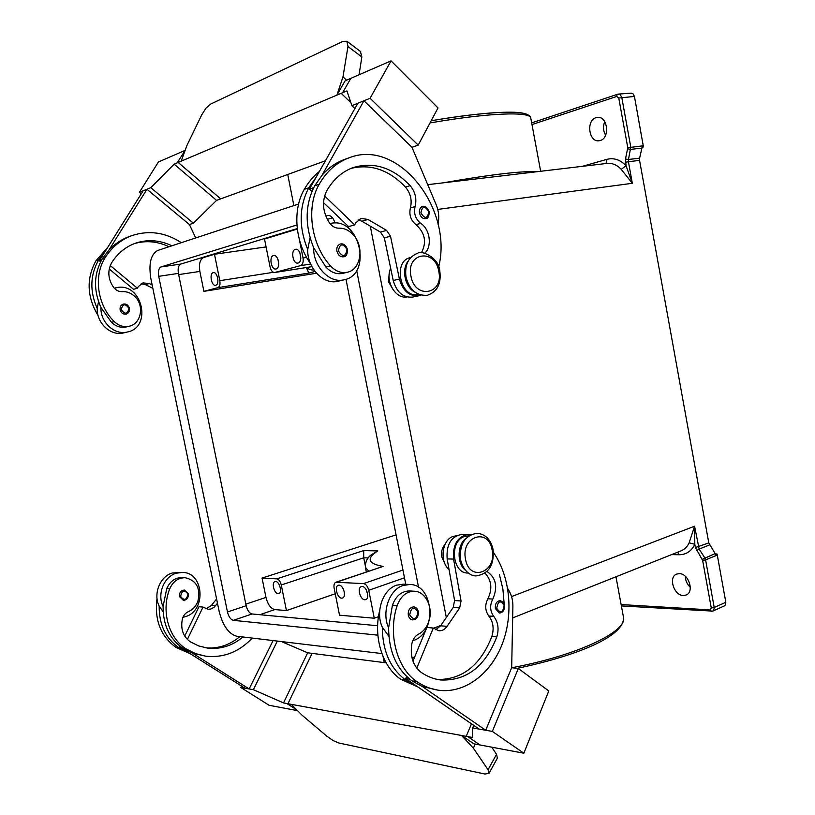 <?xml version="1.0" encoding="UTF-8"?>
<svg xmlns="http://www.w3.org/2000/svg" width="815" height="815" viewBox="0 0 815 815"><rect width="100%" height="100%" fill="white"/><g stroke="black" fill="none" stroke-linecap="round" stroke-linejoin="round"><path stroke-width="1.22" d="M499.422 613.012L495.357 608.54C495.031 603.803 496.61 601.164 500.094 600.624C503.028 601.796 504.485 603.324 504.454 605.199C504.719 610.028 503.038 612.625 499.422 613.012M456.685 535.598L452.05 536.81C441.699 541.333 439.754 561.902 449.024 569.441M469.094 535.689L463.266 536.912C449.136 542.984 452.896 573.516 467.708 573.037L468.391 573.067M487.024 571.478C496.08 577.804 498.006 587.004 492.8 599.066C489.662 605.311 489.978 611.077 493.747 616.374C498.148 622.14 499.167 628.976 496.804 636.912C485.068 666.721 466.312 681.075 440.528 679.975C433.641 679.058 427.131 676.481 420.998 672.253C412.95 665.733 409.904 656.177 411.881 643.595C412.93 639.082 415.141 635.945 418.503 634.172C423.372 631.666 426.836 627.316 428.894 621.132C433.498 607.725 425.654 591.415 414.377 591.242C406.471 591.354 400.746 596.111 397.211 605.504C387.645 633.5 396.773 668.422 416.852 681.595C423.688 686.271 430.921 689.154 438.562 690.234C464.682 693.799 490.752 673.995 502.254 643.982C513.786 613.94 510.2 576.623 493.483 552.499M445.092 544.328C442.097 547.731 441.007 551.979 441.801 557.053L444.705 563.236M182.947 617.281L185.351 616.67C206.613 610.771 204.045 572.364 182.417 572.425L176.356 573.19C164.049 576.47 156.867 594.227 163.092 606.421C163 625.197 169.754 639.266 183.344 648.618L192.422 653.131L205.716 656.187C223.483 658.092 238.989 652.061 252.243 638.084M163.143 611.78L159.159 606.044C152.945 593.911 160.117 576.236 172.393 572.976L182.417 572.425M188.275 593.799L184.353 590.05C180.859 590.447 179.239 592.627 179.473 596.59L183.355 600.329C186.818 599.993 188.469 597.853 188.306 593.921M425.888 218.603C422.781 218.97 420.652 217.147 419.511 213.153C419.073 209.679 420.071 207.438 422.527 206.429C425.094 205.665 427.315 207.448 429.169 211.778C429.108 216.342 428.007 218.614 425.888 218.603M407.011 296.955L405.717 297.068C394.582 298.076 385.047 280.003 390.67 268.308M415.13 292.279C405.208 287.634 401.143 269.765 408.101 261.207M418.991 294.439L416.597 294.775C399.482 296.354 393.35 260.749 410.23 257.662L410.658 257.56M424.768 253.17C432.358 246.497 430.004 229.096 420.713 223.351C415.477 219.082 413.602 213.499 415.069 206.592C416.964 198.921 415.324 191.933 410.149 185.647C392.901 167.645 374.044 161.574 353.578 167.442C342.341 171.405 333.366 179.259 326.652 190.985C321.752 201.274 322.628 211.849 329.301 222.678C332 226.397 335.24 228.231 339.009 228.18C344.45 228.057 349.299 230.38 353.557 235.138C364.448 246.894 360.821 269.571 347.506 272.2C341.312 273.494 335.627 271.375 330.442 265.853C310.953 244.592 305.768 207.061 319.215 184.241C326.795 171.099 336.87 162.246 349.441 157.682C398.647 138.346 453.344 209.211 438.653 266.963M347.506 272.2L342.911 273.341C336.727 274.624 331.053 272.526 325.888 267.025L313.694 247.821C313.031 265.914 328.893 283.009 343.064 280.014L344.317 279.759C372.261 274.451 360.047 218.125 331.919 223.157L329.932 223.534M393.401 290.171L388.368 281.542L389.397 272.587M114.283 288.215L117.248 287.512C142.167 282.693 152.425 327.121 127.598 331.96L126.498 332.194C113.927 334.873 100.184 321.762 100.948 307.479C93.256 290.008 93.756 273.677 102.466 258.477L108.996 249.961L146.955 189.253L143.145 190.802L99.349 260.749L101.559 259.995M127.598 331.96L122.719 333.101C110.188 335.78 96.486 322.73 97.25 308.518L98.503 301.55M129.33 308.355C129.697 311.279 128.648 313.204 126.162 314.121C123.157 314.509 121.15 313.092 120.131 309.853C119.754 306.949 120.793 305.034 123.238 304.097C126.254 303.679 128.281 305.085 129.32 308.315M339.091 585.17C343.472 585.078 346.65 596.977 342.524 598.037L341.668 598.139C337.267 598.159 334.14 586.321 338.276 585.282L339.091 585.17M213.204 272.689L213.418 272.648C217.503 271.69 219.846 284.455 215.731 285.219L215.557 285.26C211.482 286.228 209.098 273.534 213.204 272.689M275.643 581.533C279.535 581.431 282.479 592.739 278.791 593.615L278.109 593.697C274.197 593.727 271.303 582.481 274.991 581.615L275.643 581.533M273.443 255.574L273.718 255.513C278.363 254.474 280.778 268.074 276.112 268.96L275.877 269.011C271.252 270.06 268.787 256.552 273.443 255.574M362.145 586.494C366.719 586.403 369.99 598.516 365.701 599.636L364.774 599.759C360.189 599.769 356.98 587.727 361.269 586.617L362.145 586.494M295.366 249.339L295.662 249.278C300.521 248.208 302.956 262.104 298.086 263.041L297.832 263.092C292.993 264.182 290.507 250.378 295.366 249.339M171.894 245.784C159.893 240.079 147.851 239.182 135.789 243.094C125.785 246.619 117.767 253.129 111.737 262.603C107.315 270.886 107.977 279.209 113.733 287.563C116.076 290.425 118.919 291.78 122.24 291.638C127.048 291.383 131.317 293.084 135.035 296.741C144.561 305.747 141.097 323.82 129.29 326.214C123.799 327.375 118.796 325.837 114.294 321.609C97.372 305.309 93.216 275.959 105.257 257.52C112.062 246.894 121.048 239.559 132.224 235.494C149.135 230.044 165.506 232.438 181.348 242.676M347.292 249.604C347.761 253.312 346.599 255.706 343.808 256.776C340.405 257.173 338.103 255.299 336.901 251.163C336.432 247.475 337.573 245.081 340.334 243.991C343.573 243.349 345.957 245.193 347.496 249.522C347.485 254.219 346.253 256.633 343.798 256.786M344.317 279.759L337.003 281.481C322.852 284.466 307.051 267.483 307.713 249.502L310.097 237.827M438.062 224.298L438.46 221.497C439.204 215.812 438.429 210.199 436.147 204.647L411.962 147.291L418.207 145.121L438.001 107.957L391.057 60.86L350.837 78.342L342.616 92.706L350.847 78.332L345.142 80.807L336.921 95.111L181.205 161.156L186.961 145.376L201.763 114.783L206.042 108.079L210.678 104.065L342.881 41.382L346.905 41.259L347.974 46.537L361.85 56.958L360.424 51.467M182.305 577.55L182.183 577.54C175.133 577.58 169.978 581.278 166.739 588.634L163.092 606.421M242.992 636.973C232.346 645.816 220.549 649.524 207.601 648.108L198.616 645.908L190.18 641.731C183.069 636.484 180.461 628.915 182.366 619.023C183.355 615.478 185.362 613.023 188.387 611.658C192.778 609.722 195.926 606.319 197.851 601.45C200.816 588.359 196.598 580.443 185.199 577.723C178.128 577.764 172.974 581.472 169.714 588.858C160.901 610.832 168.593 638.359 186.37 649.046L195.743 653.681L205.716 656.187M408.284 615.213C408.967 618.004 410.434 619.563 412.696 619.899C416.71 619.512 418.584 616.761 418.329 611.658C417.606 608.764 416.047 607.175 413.643 606.869C409.741 607.399 407.958 610.18 408.284 615.213M414.377 591.242L409.568 590.957C401.673 591.069 395.958 595.806 392.423 605.158L388.612 627.754C381.41 612.35 389.234 589.734 402.967 585.506L409.741 584.487L403.394 584.151L396.64 585.16C382.938 589.357 375.114 611.841 382.296 627.153C382.5 650.859 390.273 668.483 405.626 680.016L415.813 685.507L479.159 729.109L485.709 730.25L511.667 667.709L518.32 668.494L548.78 690.947L523.851 753.213L492.341 731.412L472.669 727.978L472.445 737.463L466.211 736.322L467.769 736.617L480.076 744.991L473.861 743.82L461.575 735.487L473.403 748.211L475.125 744.054M388.887 636.342L382.296 627.153M409.741 584.487C433.886 584.274 437.37 632.623 413.735 640.417L412.736 640.773M497.374 758.164L496.549 754.333L488.053 769.717L489.031 773.333L484.925 774.026L338.908 743.025L333.162 740.611L326.805 736.169L302.212 715.336L291.271 704.343L286.829 703.528L287.94 703.732L312.114 653.375L287.94 703.732M306.338 267.534L308.834 273.066L315.028 271.477M600.186 140.526L598.974 140.771C588.787 142.411 585.934 120.314 596.02 117.676L597.436 117.38C607.654 115.862 610.282 138.163 600.186 140.526M604.73 121.639C602.866 126.376 603.161 130.909 605.616 135.219M335.26 593.768L286.442 610.588L274.838 609.579C270.733 608.53 267.789 604.475 265.975 597.426L262.053 578.069L276.743 578.874L363.684 550.594L363.724 557.806L368.227 557.949M679.292 573.628C688.655 573.363 694.635 592.026 686.128 595.021L683.286 595.52C673.862 595.571 668.117 577 676.644 574.096L679.292 573.628M427.722 184.669L607.012 163.407C612.218 162.888 616.955 164.864 621.213 169.337L632.328 183.293L628.416 161.716L639.571 160.382L639.612 158.171L628.457 159.485L630.79 147.138L621.774 97.403L620.297 94.703L617.617 94.255L531.665 122.882M627.764 148.87L630.739 149.369L641.914 148.136L642.057 147.067L643.442 146.873L634.447 96.445L632.98 93.776L631.126 93.165L618.442 94.082L616.945 94.897L616.802 96.435L618.768 98.034L627.784 147.749L625.492 158.986L626.042 165.7C620.195 159.699 613.807 157.59 606.859 159.353L582.47 166.311M709.977 609.885L711.22 611.403L712.789 611.118L724.382 605.891L725.36 605.056L725.819 602.275L714.225 607.47L711.271 607.959L709.977 609.885L621.132 604.567M621.376 605.932L712.789 611.118L713.767 610.282L714.225 607.47L705.596 559.885L717.292 555.066L716.976 553.986L715.682 554.516L708.785 542.882L695.399 547.558L702.632 560.384L711.271 607.959M437.747 209.414L632.328 183.293L626.042 165.7L621.213 169.337M671.652 554.607L679.017 554.76C686.138 554.72 691.405 551.225 694.808 544.298L694.574 526.215L689.154 542.81C687.34 546.712 684.661 549.381 681.126 550.828L512.666 617.923M695.399 547.558L694.808 544.298L689.154 542.81M639.571 160.382L708.785 542.882M717.292 555.066L725.819 602.275M641.914 148.136L639.612 158.171M643.432 146.914L642.037 147.321M715.417 553.956L716.976 553.986M685.323 576.327C685.446 580.637 687.116 584.304 690.325 587.33M262.053 578.069L396.07 534.885M378.486 616.67L374.279 618.218L339.529 615.203L334.14 588.186C333.641 585.017 334.211 583.041 335.851 582.246L363.521 583.611C365.996 584.131 367.738 586.352 368.757 590.284L404.485 577.804M335.851 582.246L383.081 566.435C367.82 563.654 366.067 558.479 377.814 550.92L371.752 554.516C367.402 557.389 365.283 561.637 365.395 567.271L368.726 571.132M365.232 565.416L363.724 557.806L281.267 584.976L286.442 610.588M276.743 578.874C278.832 579.333 280.34 581.37 281.267 584.976M374.279 618.218L368.757 590.284M316.495 273.229L203.903 291.352L199.858 271.415C198.748 264.06 199.981 259.445 203.556 257.581L214.477 254.26L266.087 246.925M297.302 229.046L264.508 239.029L270.081 266.963C271.008 270.641 272.556 272.485 274.716 272.495L300.572 265.629L310.668 264.06M203.903 291.352L217.88 287.634C219.724 286.758 220.366 284.445 219.816 280.696L214.477 254.26M299.502 240.119L303.027 257.968C303.598 262.063 302.783 264.62 300.572 265.629M491.781 747.182L496.549 754.333M488.053 769.717L473.403 748.211M480.076 744.991L467.769 736.617L291.271 704.343M296.721 709.814L286.829 703.528M386.147 662.84L312.125 653.386M480.066 744.981L523.851 753.213M159.159 606.044C159.057 624.738 165.791 638.736 179.351 648.057L188.397 652.55L244.979 688.217L249.156 688.95L273.086 640.57M241.566 686.067L240.843 687.503L253.363 689.684L283.518 702.917L287.929 703.722M277.345 641.079L253.363 689.684M297.536 710.639L269.103 705.291L240.843 687.503M312.114 653.375L307.673 652.805L283.518 702.917M307.673 652.805L281.42 641.568M471.467 723.812L466.211 736.322M473.76 725.391L472.669 727.978M518.32 668.494L492.341 731.412M485.709 730.25L422.231 686.444L437.93 690.132M415.813 685.507L405.738 678.579L409.599 679.119M507.694 588.552L508.988 590.712C511.657 595.317 512.961 600.584 512.89 606.513L511.677 667.709M504.21 604.231L502.896 589.123L499.442 574.677M418.095 611.566C417.412 608.754 415.935 607.185 413.643 606.869M466.109 538.236C457.083 544.532 456.695 563.583 465.497 570.368M379.729 610.333C373.036 636.831 382.469 667.23 400.878 679.343L418.044 687.045M192.422 653.131L249.156 688.95M239.865 636.607C229.647 645.093 218.298 648.832 205.838 647.843M217.483 603.304L214.121 607.236L210.942 608.999L208.049 609.294L203.027 607.083L187.358 639.459M181.205 647.171L179.473 646.927L179.86 646.132M188.397 652.55L179.473 646.927M203.027 607.083L198.982 606.706L184.72 636.107M206.012 608.825L211.37 605.504L216.596 598.964M157.02 598.363C154.269 620.052 160.718 636.474 176.376 647.64L190.058 653.599M361.85 56.958L359.058 74.776M350.898 102.67L341.179 93.328L342.616 92.706L336.921 95.111L343.003 76.793L347.974 46.537M346.518 80.206L343.003 76.793M185.148 150.357L177.161 162.878L181.205 161.156M325.409 160.779L220.702 198.86L178.169 162.45L177.171 162.878M341.179 93.328L346.915 90.893L351.917 105.685L370.071 98.279L391.057 60.86M184.832 150.5L158.426 161.981L139.385 192.34L150.785 187.684L174.155 164.161L178.169 162.45L220.702 198.87L216.576 200.378L193.379 223.188L189.426 224.563L146.955 189.253M216.576 200.378L174.155 164.161M193.379 223.188L150.785 187.684M141.229 193.868L139.385 192.34M108.996 249.961C114.844 243.767 121.629 239.284 129.381 236.513L132.224 235.494M189.426 224.563L195.702 237.939M354.902 108.548L351.917 105.685M411.962 147.291L363.948 100.775L357.897 103.24L309.405 189.131L313.683 187.674M418.207 145.121L370.071 98.279M363.948 100.775L321.996 175.317C328.537 167.768 336.167 162.43 344.877 159.322L349.441 157.682M311.901 191.525L309.405 189.131M307.713 249.502C298.718 227.161 299.054 206.613 308.732 187.837L316.016 177.415M141.189 283.712L145.427 284.649L152.843 288.327M109.23 269.001L133.558 289.315L137.358 288.204L110.259 265.537M100.591 261.788L99.349 260.749M152.161 284.975L149.257 283.528L143.032 282.907L138.336 286.585L137.358 288.204M168.97 246.751C157.478 241.291 145.916 240.252 134.261 243.654M97.25 308.518C89.579 291.138 90.088 274.879 98.778 259.74L105.288 251.264M129.29 326.214L126.427 326.917C120.956 328.078 115.964 326.55 111.472 322.332L100.948 307.479M98.106 315.629C86.889 296.762 86.207 278.445 96.027 260.688L107.723 247.383M300.796 258.457L299.91 252.844M367.667 594.206L366.118 589.653M278.017 259.547L278.71 263.907M343.247 588.899L344.317 592.077M370.295 226.163L446.325 617.475M297.241 228.557L180.798 264.06C178.454 265.303 177.66 268.41 178.414 273.382L246.171 605.739C247.393 610.506 249.349 613.257 252.059 613.97L377.64 625.737M332.53 217.799L327.314 219.388M377.875 635.16L233.334 620.337C230.655 619.594 228.699 616.812 227.467 611.994L158.721 276.326C157.937 271.303 158.711 268.166 161.024 266.923L296.915 224.981M325.796 216.067L327.987 215.445C331.155 215.435 333.478 217.951 334.945 223.004M345.988 279.27L405.748 584.274M381.899 653.569L236.584 636.209C228.567 633.846 222.739 625.513 219.103 611.209L150.867 278.669C148.513 263.754 150.775 254.351 157.662 250.48L298.585 204.045M347.995 226.061L348.433 228.282M356.654 270.397L418.574 587.37M414.478 657.461L411.84 657.155M313.694 247.821C304.667 225.347 304.993 204.667 314.692 185.789L321.996 175.317M421.447 252.742C426.877 242.279 425.063 232.917 416.007 224.645C410.78 220.407 408.906 214.844 410.373 207.957C412.268 200.317 410.638 193.369 405.473 187.104C389.04 169.928 370.947 163.672 351.184 168.348M310.383 263.388C294.989 241.984 292.361 209.7 304.311 189.345C308.416 182.153 313.449 176.183 319.399 171.435M324.584 195.967L354.668 224.859L355.748 222.852L360.984 218.4L367.993 219.449L386.605 230.4L390.497 236.207L399.411 279.066C402.895 290.945 409.344 296.517 418.788 295.774L420.968 295.091M418.788 295.774L412.543 297.088C403.119 297.832 396.681 292.3 393.217 280.482L384.334 237.878L380.452 232.102L361.88 221.232L358.111 219.938M323.514 202.629L348.586 226.621L354.668 224.859M388.612 627.754C388.816 651.603 396.62 669.319 412.013 680.912L422.231 686.444M485.047 573.139C491.649 580.412 492.586 588.95 487.869 598.76C484.742 604.975 485.057 610.72 488.806 615.997C493.207 621.733 494.226 628.548 491.863 636.444C480.656 665.081 462.645 679.445 437.828 679.527M405.738 678.579L406.603 676.501M416.771 668.198L433.295 628.049L426.887 627.458L412.95 661.138M433.295 628.049L438.918 630.779C442.127 630.942 444.837 629.475 447.068 626.358L459.67 607.888L461.046 600.95L453.568 559.09C452.61 544.624 457.521 536.402 468.309 534.446L461.861 534.395C451.092 536.351 446.192 544.522 447.15 558.907L454.587 600.533L453.211 607.43L440.63 625.788L435.73 629.75M468.309 534.446L470.764 534.721M410.933 276.112C405.809 252.528 435.149 248.015 438.786 271.334C444.012 294.347 414.947 299.859 410.933 276.112M496.732 608.306C500.451 613.777 502.926 612.809 504.159 605.423C500.461 599.942 497.985 600.91 496.732 608.306M465.538 559.304C469.45 582.501 497.201 572.242 492.128 549.972C488.572 527.122 460.567 536.433 465.538 559.304M187.98 594.053C184.414 589.479 181.949 590.264 180.584 596.407C184.17 600.971 186.635 600.186 187.98 594.053M428.822 211.798C427.468 218.828 424.829 219.184 420.897 212.868C422.272 205.828 424.91 205.472 428.822 211.798M330.442 265.853L325.888 267.025M121.241 309.629C122.688 303.71 125.266 303.282 128.974 308.365C127.548 314.284 124.97 314.712 121.241 309.629M347.078 249.563C345.55 257 342.636 257.438 338.347 250.867C339.896 243.42 342.809 242.982 347.078 249.563M166.739 588.634L169.714 588.858M409.721 614.968C413.806 620.714 416.547 619.685 417.963 611.902C413.898 606.156 411.157 607.175 409.721 614.968M625.431 162.317L628.416 161.716L628.457 159.485L625.492 158.986M517.179 668.361C577.682 655.576 625.034 636.148 623.475 617.23C627.866 631.319 577.214 655.627 511.8 667.73M643.351 145.763L627.784 147.749M618.768 98.034L634.447 96.445M715.193 553.568L702.235 559.365M702.632 560.384L705.596 559.885L704.781 557.837L699.158 549.096L696.611 550.614M709.58 544.899L699.158 549.096L694.574 526.215L511.555 596.59M384.385 662.615L383.947 661.097L384.354 662.615M536.178 171.802C521.814 170.834 490.813 174.512 443.156 182.835M605.576 163.571L606.574 162.389L606.859 159.353M679.017 554.76L677.683 552.203M531.981 124.563L616.802 96.435M430.014 122.953C488.022 112.776 530.565 111.288 530.769 118.032L530.789 118.175M528.008 115.689C525.033 109.862 484.884 111.472 431.186 120.752M377.814 550.92L363.684 550.594M336.626 582.144L383.081 566.435M402.956 570.031L363.521 583.611M274.838 609.579L259.842 614.704M199.858 271.415L178.668 274.604M265.975 597.426L245.845 604.139M311.911 266.658L274.92 272.454M313.816 269.816L313.133 268.767M217.88 287.634L308.834 273.066M219.816 280.696L273.402 272.302M203.556 257.581L200.724 257.988M303.027 257.968L306.623 257.418M215.445 605.871L211.37 605.504M183.344 648.618L186.37 649.046M176.376 647.64L179.351 648.057M149.257 283.528L145.427 284.649M111.472 322.332L114.294 321.609M102.466 258.477L105.257 257.52M96.027 260.688L98.778 259.74M178.414 273.382L158.721 276.326M180.798 264.06L161.024 266.923M328.588 215.425L327.396 215.578M252.059 613.97L233.334 620.337M246.171 605.739L227.467 611.994M440.874 625.431L433.57 628.243M319.215 184.241L314.692 185.789M410.149 185.647L405.473 187.104M415.069 206.592L410.373 207.957M420.713 223.351L416.007 224.645M308.732 187.837L304.311 189.345M393.217 280.482L399.411 279.066M384.334 237.878L390.497 236.207M380.452 232.102L386.605 230.4M361.88 221.232L367.993 219.449M416.852 681.595L412.013 680.912M397.211 605.504L392.423 605.158M496.804 636.912L491.863 636.444M493.747 616.374L488.806 615.997M492.8 599.066L487.869 598.76M405.626 680.016L400.878 679.343M447.15 558.907L453.568 559.09M454.587 600.533L461.046 600.95M453.211 607.43L459.67 607.888M440.63 625.788L447.068 626.358M476.938 533.255C464.723 535.536 459.273 544.389 460.597 559.803C463.643 572.548 472.252 576.286 476.255 575.899C488.796 573.841 494.399 565.009 493.075 549.391C490.732 539.438 485.353 534.059 476.938 533.255M417.932 253.139C420.408 250.073 438.837 256.766 439.825 271.191C441.384 283.793 437.248 291.811 427.417 295.254C416.659 296.018 409.527 289.977 406.023 277.141C404.464 264.763 408.437 256.766 417.932 253.139M183.355 600.329C186.88 600.044 188.55 597.874 188.387 593.84L184.353 590.05M126.162 314.121C128.689 313.215 129.768 311.279 129.422 308.315C128.352 305.044 126.294 303.638 123.238 304.097M182.183 577.54L185.199 577.723M497.476 757.991L489.031 773.333M623.475 617.23L615.967 576.786M287.736 174.481L293.879 205.594M431.196 120.732C468.014 114.599 495.53 111.767 513.745 112.246C530.545 112.674 530.86 117.829 530.769 118.032L540.651 171.272M383.03 656.462L383.947 661.097M365.395 567.271L366.322 571.947M307 267.432C308.253 269.195 310.576 270.06 313.979 270.04M274.716 272.495L311.921 266.668M346.905 41.259L360.719 51.671"/></g></svg>
